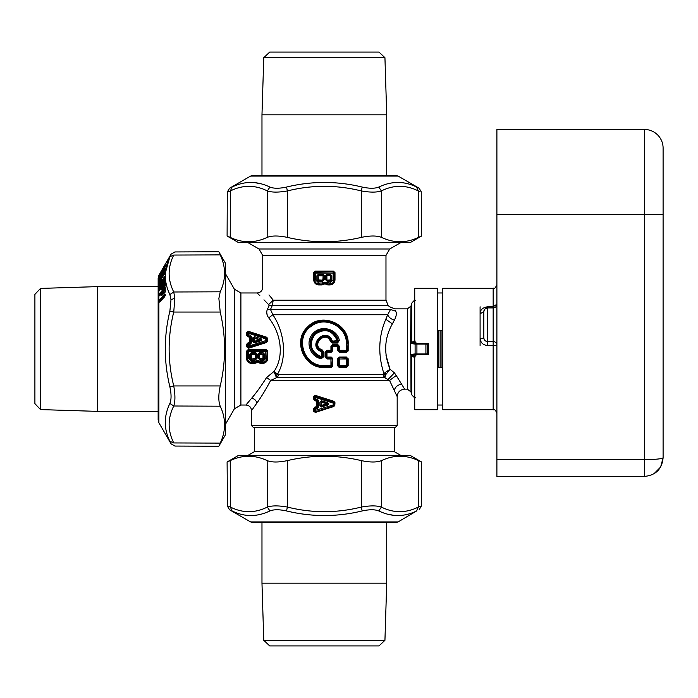 <?xml version="1.0" encoding="UTF-8"?>
<svg xmlns="http://www.w3.org/2000/svg" width="698" height="698" viewBox="0 0 698 698"><rect width="100%" height="100%" fill="white"/><g stroke="black" fill="none" stroke-linecap="round" stroke-linejoin="round"><path stroke-width="1.05" d="M384.938 640.319L263.765 640.319L269.725 645.92L378.97 645.92L384.938 640.319L386.718 583.17L386.718 522.671M263.765 640.319L261.977 583.17L386.718 583.17M398.113 521.921L395.312 522.671L253.391 522.671L250.591 521.921L398.113 521.921L416.645 510.936C404.221 517.07 391.604 517.07 378.787 510.936C374.948 509.374 369.416 509.374 362.201 510.936C336.959 517.07 311.727 517.07 286.503 510.936C279.287 509.374 273.756 509.374 269.908 510.936C257.091 517.07 244.475 517.07 232.059 510.936L229.668 509.828M387.844 514.19L392.939 515.176M416.654 510.927L418.294 507.071C405.957 513.205 393.646 513.205 381.352 507.071L378.787 510.936M162.782 283.248L162.782 281.896L161.474 282.987L161.439 284.435A0.558 0.532 143 0 0 161.29 284.61L159.886 287.34M40.501 288.414L40.501 409.586L34.9 403.619L34.9 294.382L40.501 288.414L97.641 286.625L97.641 411.375L158.149 411.375M159.528 277.743L159.955 277.141A0.558 0.532 -178.6 0 1 160.121 276.975L161.474 275.937L160.095 276.966L160.121 277.621L161.474 276.862L161.351 276.076M162.233 275.483L163.253 273.424M161.36 284.985L161.84 284.034M164.78 280.771L164.763 278.999L163.454 280.09L163.332 281.608M163 283.048L163 281.695M163.349 285.953L163.437 287.593L164.039 287.096M164.78 286.477L164.763 284.4L163.454 285.438L164.981 284.217L163.969 285.142M162.782 288.658L163 286.887L162.364 287.314M163.349 291.764L163.437 293.745L164.78 292.645L164.981 290.141L163.969 290.883M164.763 290.307L163.454 291.371L164.37 290.394M161.02 294.477L161.029 294.006A0.75 0.462 -140.7 0 0 160.81 293.509L159.467 294.408L159.441 295.751L160.81 294.172A0.75 0.523 -178.6 0 0 161.029 294.006L165.347 288.736L164.841 287.873L165.129 288.239L160.81 294.172L159.31 294.53L159.275 295.882L161.421 293.727L161.439 295.612L162.782 294.512L163 292.558L162.163 293.09M162.782 292.724L161.421 293.832L162.39 292.811M162.433 273.965L163.253 273.119M161.055 276.234L160.828 275.797L160.828 276.539L159.493 277.158L165.112 269.507L160.828 275.797L160.322 275.57L165.138 268.573L164.946 270.213L165.147 268.887M161.692 276.635L161.692 275.71M161.125 277.324L160.121 277.883L160.034 277.045M160.81 277.9L159.798 278.467L159.955 277.787A0.558 0.532 178.6 0 1 160.121 277.621L159.449 279.008L160.81 278.258M162.145 274.689L161.142 276.164M161.229 279.078L165.252 272.831L165.208 271.697L164.676 272.185L159.955 279.532L164.841 272.456L160.81 280.081A0.75 0.672 -177.7 0 0 161.029 279.872L161.011 280.945M160.81 282.123L160.81 280.081L159.467 280.666L159.729 283.03M161.186 279.628L159.31 280.832L159.31 283.405L160.121 282.62L159.467 283.24M159.903 299.486L164.676 294.207L159.903 299.486L160.793 299.8L160.793 300.463A0.75 0.48 -179.8 0 0 161.011 300.315L161.011 300.315A0.75 0.497 -137.9 0 0 160.793 299.8L165.278 294.792L164.833 294.591L165.356 295.498L161.011 300.829M161.229 283.562L160.121 283.685L164.841 276.792L165.129 277.141L160.81 283.44L160.81 286.564M159.31 284.679L160.121 283.685L159.31 284.679L159.31 287.838L159.467 284.531L160.81 284.06A0.75 0.628 -178.1 0 0 161.029 283.859L161.029 286.363M161.343 285.072L161.439 284.435L161.343 285.072M164.998 280.57L164.981 278.799M163.847 281.547L163.437 281.896L163.411 281.259L163.297 281.852L163.463 280.936M165.147 277.839L163.934 279.619M163.219 280.666L161.953 282.516M159.955 283.371L164.676 276.478L165.347 277.551M159.99 289.975L159.275 290.569L159.955 288.073L164.676 281.722L165.129 282.428L160.81 288.876L159.467 289.234L164.841 282.062L165.347 282.882M163 288.466L163 286.887M162.346 287.419L161.386 288.126A0.558 0.558 0 0 0 161.29 288.222L161.439 289.775L162.032 289.286M164.998 286.293L164.981 284.217M163.411 286.843L163.271 287.742L164.082 287.131L163.437 287.593M165.147 283.152L163.541 285.308M163.227 285.735L161.561 287.977M163 294.338L163 292.558M164.998 292.471L164.981 290.141M163.411 292.898L163.271 293.867L164.082 293.361L163.437 293.745M384.938 57.681L263.765 57.681L269.725 52.08L378.97 52.08L384.938 57.681L386.718 114.83L261.977 114.83L261.977 175.329M162.381 271.278L164.684 267.037L163.157 268.756L165.234 266.287M159.746 275.754L162.32 272.028M162.032 272.613L161.919 271.766L162.084 272.656L161.212 273.817C158.437 277.603 158.664 276.774 161.901 271.356L163.157 268.756M161.578 272.29L161.919 271.766M164.143 269.358L163.349 269.62C162.137 271.566 162.346 271.461 163.995 269.297L163.995 269.297M162.765 270.859L164.519 267.858C165.801 265.161 165.801 264.725 164.519 266.549M159.449 277.804L160.322 275.57M159.615 279.549L159.449 279.008L159.327 279.828L160.488 278.441L159.327 279.828M165.208 271.697L165.269 272.316L164.676 272.185M159.441 302.06L159.441 300.602L160.793 300.463L159.275 302.173L159.275 300.716M160.069 301.754L165.278 295.699M162.076 283.833L161.439 284.435L162.076 283.833M164.082 281.355L163.437 281.896L164.082 281.355M161.02 288.588L159.955 288.073M159.441 290.429L160.051 289.984L159.441 290.429L159.31 289.365M162.076 289.312L161.439 289.775L162.076 289.312M159.31 294.53L164.676 287.497L165.208 287.436L165.269 291.668L164.082 293.361M159.441 295.751L160.051 295.394M162.076 295.228L162.843 294.303M161.735 271.173C158.507 277.01 158.272 277.926 161.046 273.904L161.212 273.817M161.456 272.473L163.349 269.62M165.496 266.104L163.838 269.166C162.189 271.766 161.971 271.897 163.184 269.55M159.284 277.97L159.327 277.324M159.633 278.371L159.284 279.183M160.322 278.362L164.789 270.135L160.313 278.354M159.955 279.532L159.31 280.832M161.343 278.746L161.299 280.762L159.31 283.405M164.676 294.207L165.252 294.565L164.676 296.746L159.275 302.173M165.217 294.268L165.278 294.792L165.217 294.268M163.184 281.626L159.606 287.672M164.676 276.478L165.243 276.312L165.269 279.523L163.271 282.053M165.208 276.138L165.269 276.74M159.275 290.569L161.255 288.335L161.439 289.775M163.184 287.21L161.273 289.914M164.676 281.722L165.208 281.521L165.269 285.36L163.271 287.742M165.208 281.521L165.269 282.105M159.955 293.256L164.676 287.497M159.275 295.882L161.255 293.954L161.439 295.612M163.192 293.239L161.273 295.743M164.841 292.436L163.271 293.867M260.86 183.81L255.765 182.824M227.295 192.098L230.41 190.929L232.059 187.064L229.537 188.233L227.295 192.098L227.103 236.011L230.235 237.399C242.52 243.192 254.831 243.192 267.168 237.399C271.827 235.54 278.581 235.54 287.41 237.399C312.041 243.192 336.663 243.192 361.285 237.399C370.123 235.54 376.868 235.54 381.536 237.399C393.864 243.192 406.175 243.192 418.468 237.399L421.479 236.055M232.059 187.064C244.475 180.93 257.091 180.93 269.908 187.064C273.756 188.626 279.287 188.626 286.503 187.064C311.736 180.93 336.968 180.93 362.201 187.064C369.416 188.626 374.948 188.626 378.787 187.064C391.613 180.93 404.229 180.93 416.645 187.064L419.036 188.172M325.39 279.532L326.35 279.532L327.536 280.701L327.563 281.669L325.39 279.532L325.39 275.675L330.241 275.597L330.224 279.907L327.528 280.16L326.585 279.532L326.9 275.588L326.9 279.532M322.293 280.16L318.716 280.483L318.681 281.669L316.892 279.907L318.733 280.701L322.293 280.701L322.275 281.669L324.439 279.532L323.244 279.532L322.293 280.701L323.471 279.532L323.139 275.37L322.93 279.532L322.293 280.16L318.122 279.907L318.122 275.919L318.48 279.907M322.93 275.911L317.991 275.78L322.93 275.911M169.884 386.849L173.741 385.942C167.607 361.311 167.607 336.68 173.741 312.058L174.858 298.212L173.741 291.991L169.884 294.565L170.993 299.721L169.884 311.151C163.751 336.384 163.751 361.616 169.884 386.849C171.446 394.065 171.446 399.596 169.884 403.435C163.751 416.252 163.751 428.869 169.884 441.293C171.446 444.661 171.446 444.661 169.884 441.293L173.741 442.942C175.311 447.095 175.311 447.095 173.741 442.942C167.607 430.605 167.607 418.294 173.741 406.009L169.884 403.435M169.884 294.565C163.751 281.739 163.751 269.123 169.884 256.707C171.446 253.339 171.446 253.339 169.884 256.707L165.435 272.648M165.382 273.38L165.347 274.262M362.201 510.936L361.285 507.071C336.663 513.213 312.032 513.213 287.41 507.071C278.65 505.509 271.958 505.509 267.343 507.071L269.908 510.936M228.909 506.512L230.41 507.071L232.059 510.936M267.168 460.601C254.831 454.808 242.52 454.808 230.235 460.601L230.41 507.071C242.738 513.213 255.049 513.213 267.343 507.071L267.168 460.601C271.827 462.46 278.581 462.46 287.41 460.601L287.41 507.071L286.503 510.936M361.285 460.601L361.285 507.071C370.053 505.509 376.746 505.509 381.352 507.071L381.536 460.601C376.868 462.46 370.123 462.46 361.285 460.601C336.663 454.808 312.041 454.808 287.41 460.601M419.158 509.767L421.4 505.902L418.294 507.071L418.468 460.601C406.175 454.808 393.864 454.808 381.536 460.601M227.452 505.963L227.103 461.989L238.446 455.445L410.25 455.445L421.592 461.989L418.468 460.601M286.503 187.064L287.41 190.929C312.041 184.787 336.663 184.787 361.285 190.929C370.053 192.491 376.746 192.491 381.352 190.929L378.787 187.064M419.786 191.488L418.294 190.929L416.645 187.064M361.285 237.399L361.285 190.929L362.201 187.064M287.41 237.399L287.41 190.929C278.65 192.491 271.958 192.491 267.343 190.929L269.908 187.064M421.243 192.037L421.592 236.011L410.25 242.555L238.472 242.555L227.103 236.011M329.962 280.16L329.971 280.701L330.704 279.907L330.704 275.78L331.812 275.78L330.503 274.401L330.442 275.378L326.681 275.37L330.704 275.78L330.582 279.907L329.98 280.483L327.528 280.16M330.224 279.907L331.812 279.907L330.023 281.669L329.971 280.701L327.536 280.701L326.35 279.532L326.35 275.675L326.708 274.401L330.503 274.401M316.892 279.907L316.892 275.78L317.991 275.78L317.991 279.907L318.733 280.16M220.184 386.064L220.219 385.942C226.012 361.311 226.012 336.689 220.219 312.058L173.741 312.058L169.884 311.151M173.741 385.942C175.311 394.702 175.311 401.394 173.741 406.009L220.219 406.184C218.361 401.516 218.361 394.771 220.219 385.942L173.741 385.942M220.219 312.058L218.875 298.447L220.219 291.816L173.741 291.991C167.607 279.697 167.607 267.386 173.741 255.058C175.311 250.905 175.311 250.905 173.741 255.058L169.884 256.707M260.302 358.606L259.673 357.987L259.673 354.357L262.98 354.357L262.971 358.362L260.302 358.99L259.673 357.987M251.524 358.606L251.263 354.357L255.695 354.357L255.695 357.987L255.067 358.606L251.524 358.99L251.271 358.362M252.746 337.849L252.746 341.61L253.714 341.688L254.325 342.893L261.061 340.711L260.79 339.943L254.046 342.081L253.932 341.366L260.79 339.943L254.308 337.823L254.639 336.672L252.746 337.849L253.714 337.954L253.714 341.688L253.714 337.954L259.106 339.83L254.255 341.392L254.377 337.902L259.7 339.699M227.216 461.945L230.235 460.601M323.13 274.401L323.139 275.37L318.253 275.378L318.201 274.401L323.13 274.401L324.439 275.693L323.244 275.911L322.93 279.532M326.367 403.906L321.132 405.468L321.56 405.774L321.473 402.336L326.472 403.592L326.472 404.212L321.342 406.079L319.92 405.713L321.612 406.995L321.342 406.079L327.153 404.212L327.475 405.145C329.055 404.317 329.055 403.488 327.475 402.659L327.153 403.592C328.47 403.802 328.47 404.002 327.153 404.212L326.367 403.906M173.741 442.942L220.219 443.117C218.361 447.287 218.361 447.287 220.219 443.117C226.012 430.832 226.012 418.512 220.219 406.184M173.741 255.058L220.219 254.883C218.361 250.713 218.361 250.713 220.219 254.883C226.012 267.168 226.012 279.488 220.219 291.816M258.155 354.191L259.394 353.781L263.303 354.375L263.294 358.388L262.727 358.99L260.302 359.06L259.132 357.995L259.124 354.148L259.673 354.069L259.351 358.013L258.164 358.083L258.155 354.191L259.394 352.883L259.394 353.781L264.49 354.191L264.49 358.458L262.727 360.247L262.727 359.06L263.521 358.371L262.971 358.362M259.394 352.883L263.251 352.883L263.521 358.371L264.49 358.458M249.762 358.458L251.524 360.247L251.524 359.06L255.067 359.06L256.236 357.995L255.067 358.99L251.524 359.06L250.722 358.371L250.722 354.148L251.263 354.069L250.948 358.388L249.762 358.458L249.753 354.191L250.992 352.883L250.992 353.781L255.974 353.781L255.695 357.987M250.992 352.883L255.974 352.883L256.018 354.375L250.992 353.781L249.753 354.191M259.839 339.909L260.467 338.556L254.639 336.672M330.023 281.669L327.563 281.669M325.39 275.675L326.708 274.401M322.275 281.669L318.681 281.669M316.892 275.78L318.201 274.401M321.717 352.045L321.508 351.74C306.143 345.606 326.193 325.565 332.327 340.929L332.405 342.099L331.463 341.514C326.28 327.414 308.019 345.554 322.022 350.893L322.685 351.801L322.685 356.809L321.508 357.725L321.159 357.324L322.336 356.39L322.336 352.045L321.717 352.045L321.717 356.39L323.645 356.809L321.289 358.676L321.508 357.725C310.75 355.997 306.37 341.13 314.266 333.775C321.446 325.669 336.419 330.058 338.164 340.659L337.396 342.099L332.667 341.776L331.794 341.13L330.634 341.793C326.045 329.508 309.938 345.336 322.301 349.977L323.645 351.801L322.336 352.045L321.708 351.138C307.356 345.475 326.062 326.943 331.794 341.13L332.327 340.929M321.717 356.39L321.324 356.695C310.654 351.766 308.507 344.358 314.885 334.482C324.753 327.877 332.204 329.945 337.239 340.676L332.623 341.13M327.467 402.659L321.612 400.809L321.342 401.725L327.153 403.592L321.132 402.336L321.342 401.725L319.92 402.092L319.92 405.713M158.9 422.761L171.054 443.815L174.919 446.057L218.832 446.24L225.375 434.898L225.375 263.102L218.832 251.76L174.919 251.943L171.054 254.185L158.9 275.239L158.9 422.761L158.149 419.96L158.149 278.04L158.9 275.239M255.974 352.883L257.204 354.191L256.236 354.148L256.236 357.995L257.204 358.083L255.067 360.247L255.067 358.606M323.898 282.114L330.023 282.995L333.147 279.907L333.147 273.075L315.557 273.075L315.557 279.907L318.681 282.995L322.048 282.995L323.898 282.114L325.163 282.734L325.949 282.123M321.324 356.695L321.159 357.324C309.842 352.185 307.574 344.402 314.353 334.002C324.753 327.1 332.641 329.273 338.007 340.511L337.012 341.758L336.942 341.121M321.508 351.74L322.301 349.977M337.239 340.676L339.341 340.423L337.5 343.067L332.475 343.067L330.634 341.793M262.727 358.606L262.727 359.06L260.302 359.06L260.302 360.247L258.164 358.083M263.251 352.883L264.49 354.191M257.204 354.191L257.204 358.083M254.325 342.893L252.746 341.61M261.061 340.711C262.169 339.734 261.968 339.019 260.467 338.556M315.557 279.907L314.737 279.907C314.955 282.332 316.29 283.685 318.733 283.964L322.057 284.287L324.683 283.179L324.91 283.85L324.657 282.716L322.066 283.964L322.048 282.995M327.79 282.995L327.772 284.287L325.146 283.179L325.163 282.734L327.755 283.964L329.971 283.964C332.414 283.685 333.74 282.332 333.958 279.907L334.996 279.907C334.682 282.969 333.007 284.653 329.953 284.941L327.746 284.932L324.91 283.85L322.075 284.932L322.057 284.287L318.716 284.295L318.681 282.995M315.636 272.115L314.737 273.075L315.557 273.075L315.269 271.775L313.707 272.604L315.322 271.129L315.269 271.775L333.435 271.775L315.636 272.115M333.068 272.115L333.958 273.075L333.147 273.075L333.068 272.115M333.147 279.907L333.958 279.907L333.958 273.075L334.996 272.604L333.374 271.129L334.473 272.604L334.473 279.907C334.176 282.611 332.684 284.077 329.988 284.295L330.023 282.995M332.475 343.067L332.405 342.099L337.396 342.099L337.5 343.067M321.612 400.809L319.92 402.092M327.467 405.145L321.612 406.995M258.635 360.639L260.52 361.59L260.52 362.314L262.727 362.314C265.135 362.105 266.488 360.787 266.784 358.371L267.107 351.207L266.113 350.239L248.13 350.239L247.136 351.207L248.436 351.548L248.436 350.527L247.458 351.522L247.458 358.371C247.755 360.787 249.107 362.105 251.524 362.314L254.849 362.314L254.849 362.951L257.475 361.817L256.724 360.639L258.635 360.639L254.849 362.314L254.849 361.59L256.724 360.639M260.52 361.59L262.727 361.59L265.816 358.458L265.816 351.548L266.784 351.522L265.816 350.527L265.816 351.548L248.436 351.548L248.427 358.458L251.524 361.59L254.849 361.59M250.565 344.114L250.285 343.285L248.148 343.957L247.458 344.847L247.458 346.234L248.732 347.185L266.139 341.654L266.784 338.984L266.086 338.146L248.663 332.606L247.458 333.382L247.458 334.796L248.087 335.843L250.05 336.471L250.381 335.293L251.411 336.584L251.42 342.884L250.565 344.114L248.436 344.803L248.436 346.208L265.816 340.572L265.816 338.888L248.418 333.234L248.418 334.656L250.381 335.293M249.884 336.628L249.456 337.221L247.755 336.68L246.464 335.101L246.455 332.92L248.218 331.271L266.767 337.256L265.816 338.888L267.125 338.696L267.116 340.877L265.816 340.572L266.339 341.793L248.436 347.587L247.136 346.679L247.458 346.234L248.436 346.208L248.636 348.215L246.49 346.688L246.49 344.62L247.554 343.102L249.474 342.491L249.456 337.221L250.05 336.471L251.411 336.584M247.755 336.68L247.973 335.913L250.451 336.698L250.451 342.936L249.893 342.971L251.42 342.884M653.851 473.872L660.631 467.032L663.1 457.748L663.1 148.133A18.671 18.671 0 0 0 644.429 129.453A18.671 18.671 0 0 1 663.1 148.133A18.671 18.671 0 0 0 644.429 129.453A18.671 18.671 0 0 1 663.1 148.133M318.75 284.941C315.697 284.653 314.013 282.969 313.707 279.907L314.222 279.907L314.222 272.604L314.737 273.075L314.737 279.907L314.222 279.907C314.519 282.611 316.019 284.077 318.716 284.295L318.75 284.941L322.075 284.932M329.953 284.941L329.988 284.295L327.772 284.287L327.746 284.932M339.341 340.423C337.317 329.037 321.255 324.491 313.446 333.051C304.764 340.903 309.685 356.948 321.289 358.676M315.034 412.387L333.888 406.506L334.447 405.067L334.447 402.737L333.749 401.891L315.618 396.159L314.248 396.883L314.248 399.221L314.815 400.669L316.709 401.271L317.703 400.748L317.695 408.234L315.575 408.906L315.575 410.302L313.716 410.921L315.862 412.274L315.618 411.646L333.749 405.913L315.618 411.646L314.248 410.921L314.815 407.135L313.716 408.583L314.737 408.906L315.348 408.007L315.575 408.906L314.737 408.906L314.737 410.302L315.941 411.244L315.575 410.302L333.967 404.744L333.356 402.161L333.129 403.06L315.575 397.502L314.737 397.502L315.348 399.797L318.593 400.748L317.695 399.57L317.293 401.036L314.955 400.067L315.575 398.898L317.695 399.57M317.276 401.045L317.459 407.327L314.955 407.737L317.293 406.768L318.593 407.056L317.695 408.234M251.524 361.59L251.524 362.951C248.776 362.628 247.31 361.119 247.127 358.397L248.427 358.458M262.727 361.59L262.727 362.951C265.476 362.628 266.941 361.119 267.125 358.397L267.762 358.336L267.753 351.19L267.107 351.207L266.784 358.371L265.816 358.458M257.894 361.817L257.92 361.067L260.52 362.314L260.52 362.951L257.894 361.817L257.684 362.332L257.894 361.817M246.464 335.101L248.087 335.843L248.418 334.656L247.101 335.005L247.092 332.815L248.052 331.655L248.663 332.606L247.458 333.382L246.455 332.92M663.1 457.748C662.009 469.073 655.788 475.294 644.429 476.42L644.429 459.616C655.788 459.502 662.009 458.883 663.1 457.748M394.379 427.429L394.379 451.711L254.325 451.711L247.851 455.445M327.013 350.291L330.939 350.3L330.887 351.269L331.812 350.3L332.815 350.728L331.201 352.237L327.301 352.237L327.013 350.291L325.05 352.211L326.987 351.269L331.236 351.591L327.318 351.591L326.367 352.551L326.01 352.211L326.01 357.071L326.987 358.013L330.887 358.013L327.318 357.69L327.301 357.044L331.201 357.036L332.257 358.554L331.812 365.534L330.887 366.502L324.352 366.502C303.072 367.619 293.43 336.846 311.003 325.416C324.971 314.144 347.936 326.027 346.976 343.774L346.348 343.774C347.176 326.603 324.928 315.513 311.439 326.149C294.19 337.055 303.813 366.782 324.352 365.534L330.939 365.534L330.939 358.981L327.013 358.981L325.05 357.071L326.367 356.73L327.318 357.69L327.013 358.981M330.939 346.295L330.939 350.3L331.812 350.3L331.812 346.295L332.833 345.44L337.658 345.44L337.291 346.426L330.939 346.295L332.902 344.472L337.762 344.48L339.717 346.662L338.513 346.662L338.513 350.309L339.603 351.269L346.182 351.269L346.348 350.317L339.717 350.309L339.717 346.662M339.717 358.973L346.348 358.964L346.348 365.551L339.717 365.543L339.603 366.502L346.452 366.511L346.348 365.551L346.976 365.804L346.409 367.523L348.154 365.804L346.522 366.886L339.289 366.851L339.603 366.502L338.513 365.543L339.717 365.543L339.717 358.973L338.513 358.973L339.603 358.013L339.717 358.973M332.745 406.873L334.988 405.067L333.967 404.744L333.356 405.643L333.129 403.06L334.988 402.737L333.888 401.298L333.356 402.161L315.941 396.56L314.737 397.502L313.716 396.883L313.716 399.221L314.815 400.669L316.709 401.271L317.067 400.757M267.753 351.19L266.113 349.585L266.113 350.239L248.13 350.239L248.13 349.585L246.49 351.19L247.136 351.207L247.127 358.397L246.481 358.336C246.752 361.389 248.427 363.082 251.524 363.405L251.524 362.951L254.849 362.951L254.849 363.405L257.684 362.332L260.52 363.405L260.52 362.951L262.727 362.951L262.727 363.405C265.816 363.082 267.5 361.389 267.762 358.336M246.49 346.688L247.136 346.679L247.746 343.643L250.12 342.683L250.146 336.89M266.767 337.256L267.77 338.766L267.125 338.696L266.584 337.727L248.218 331.271M267.116 340.877L266.557 342.491L267.762 340.929L267.116 340.877M246.49 344.62L248.436 344.803L247.554 343.102M249.893 342.971L249.474 342.491L250.076 342.666M496.897 413.425C494.865 408.068 494.175 410.468 493.163 409.691L493.163 345.484L496.897 345.266A3.734 3.734 0 0 0 493.163 341.531A3.734 3.734 0 0 1 496.897 345.266A3.734 3.734 0 0 0 493.163 341.531L493.163 307.914L487.562 307.914A3.734 3.734 0 0 0 483.827 311.648L484.648 309.319M484.822 309.118L487.562 307.914L487.562 345.484L493.163 345.484L493.163 341.531L487.562 341.531A3.734 3.734 0 0 1 485.503 340.912L487.562 341.531A3.734 3.734 0 0 1 483.827 337.797L483.827 311.648L480.093 313.821C480.093 309.929 482.58 307.591 487.562 306.78L493.163 306.78L496.897 304.18A3.734 3.734 0 0 1 493.163 307.914L493.163 288.309C494.132 287.419 494.55 290.237 496.897 284.575M496.897 459.616L496.897 129.453L644.429 129.453L644.429 459.616L496.897 459.616L496.897 476.42L644.429 476.42M483.827 320.059L483.827 329.395M487.562 306.78L487.562 307.914A3.734 3.734 0 0 0 483.827 311.648M322.075 271.138L320.408 271.138M333.086 272.229L333.958 273.119M268.992 294.922L273.25 300.157L268.599 304.598L269.088 305.794L272.316 305.436L273.25 300.157L385.977 300.157L385.977 255.459L262.727 255.459L262.727 287.375C262.396 290.778 260.529 292.645 257.126 292.977L240.897 292.977L234.423 289.242L225.375 273.572M331.201 357.036L332.815 358.554L332.257 358.554L332.257 365.961L331.201 367.48L332.815 365.961L330.939 365.534L331.236 366.834L324.352 366.825C304.468 368.055 292.785 340.633 307.862 327.423C321.211 312.905 348.686 323.811 347.761 343.774L346.976 343.774L346.976 350.317L346.182 351.269L346.644 351.644L339.289 351.618L339.717 350.309L338.513 350.309L339.211 352.254L337.605 350.431L338.399 350.431L338.399 346.784L337.291 346.426M333.138 346.417L333.182 345.772L337.361 345.78L338.399 346.784L337.762 344.48M331.201 352.237L332.257 350.728L332.902 344.472M331.812 358.981L330.887 358.013L330.939 358.981L331.812 358.981M337.605 358.842L337.605 365.673L338.399 365.673L338.399 358.842L339.289 357.664L346.452 358.004L346.348 358.964L346.976 358.711L346.409 357.001L339.211 357.027L337.605 358.842L338.399 358.842L338.399 365.673L339.211 367.497L346.409 367.523M334.752 405.887L334.988 402.737L333.888 401.298L315.862 395.53L315.575 398.898L313.716 399.221M317.067 407.047L316.709 406.533L314.815 407.135L317.276 406.76M259.848 295.69L257.126 292.977M263.966 299.835L268.599 304.598M246.49 351.19L246.481 358.336M267.77 338.766L267.762 340.929M248.636 348.215L266.557 342.491M484.185 339.394L483.836 338.102M395.312 427.429L253.391 427.429L251.524 425.562L397.179 425.562L395.312 427.429M267.125 314.711L266.688 312.05M280.483 350.317L280.483 347.7M245.923 405.023L251.699 398.165C256.149 393 261.104 386.142 266.549 377.566L273.869 371.563L266.549 377.566L270.676 380.427C265.615 389.85 261.026 397.406 256.881 403.078L251.524 410.625C251.184 407.222 249.317 405.355 245.914 405.023L240.897 405.023L240.897 292.977M385.977 300.157L388.167 305.436L272.316 305.436L270.484 309.467L272.831 314.746C283.379 330.023 288.161 355.989 277.551 374.145L278.415 374.529L277.691 377.173L270.676 380.427L389.554 380.427L396.237 375.498L404.648 389.152C400.111 389.589 397.624 392.084 397.179 396.621L397.179 425.562M269.088 305.794L267.343 309.458L390.531 309.467C388.978 305.68 388.978 305.68 390.531 309.467L387.678 314.746C388.847 317.398 391.098 319.187 394.431 320.12C396.42 316.115 396.839 313.149 395.679 311.212L395.173 310.087M267.343 309.458C266.217 312.224 266.671 315.025 268.713 317.86L272.831 314.746L387.678 314.746L385.802 319.213C378.438 336.584 377.836 354.811 383.996 373.875L385.209 375.341L383.909 377.173L382.993 374.529L278.415 374.529M268.713 317.86C279.968 331.655 285.281 355.012 274 371.511L277.551 374.145L276.356 375.315L277.691 377.173L383.909 377.173L389.554 380.427L397.179 396.621M385.802 319.213L392.363 323.889C384.336 338.198 383.56 353.319 390.042 369.251L384.956 372.653L385.985 373.892L384.834 377.784L276.513 377.784L274 371.511L276.356 375.315M346.531 352.281L348.154 350.963L346.531 352.281L339.211 352.254M339.211 357.027L339.289 357.664L346.522 357.629L347.761 358.711L347.761 365.804M315.775 395.504L313.734 396.621M487.562 345.484C483.068 345.109 480.582 342.762 480.093 338.443A3.734 0.646 180 0 0 483.827 337.797M313.76 411.34L314.03 411.916M315.862 412.274L325.853 409.072M333.888 401.298L323 397.816M314.466 395.557L313.83 396.237M331.201 367.48L324.352 367.471C304.014 368.623 292.331 340.572 307.548 327.013C321.132 311.962 349.192 323.383 348.154 343.774L347.761 350.963L346.348 350.317L346.348 343.774M327.301 352.237L326.367 352.551L326.367 356.73L326.978 356.73L326.978 352.551M337.605 365.673L339.211 367.497M347.761 358.711L346.409 357.001M384.956 372.653L382.993 374.529M493.163 409.691L442.741 409.691L442.741 288.309L493.163 288.309M385.898 354.933L390.042 369.251L385.209 375.341M414.734 357.612L412.597 356.399M438.265 330.329L442.741 330.329L438.265 330.329L438.265 367.671M390.042 369.251L394.431 372.872L396.237 375.498M395.81 311.5L395.679 311.212C394.3 308.027 394.3 308.027 395.679 311.212L390.531 309.467M392.363 323.889L394.431 320.12M437.515 367.671L442.741 367.671M414.882 340.38L410.913 343.015L411.75 342.727L411.75 303.211C413.905 300.541 415.109 299.625 415.362 300.445M414.743 341.741L411.689 343.146M404.648 389.152L407.379 389.152L407.379 308.848L410.982 306.082L410.459 354.357L410.982 355.413L411.75 355.273L414.882 357.62M414.743 356.259L415.362 356.076M427.804 343.399L428.555 344.149L428.555 343.399L416.601 343.399L414.734 341.531L414.734 288.309L437.515 288.309L437.515 409.691L414.734 409.691L414.734 356.469L416.601 354.601L412.919 354.601L414.647 356.085L411.689 354.854L411.75 394.789C414.123 397.537 415.327 398.462 415.362 397.555M428.555 344.149L428.555 354.601L416.601 354.601M428.555 352.534L427.228 353.851L427.228 344.149L425.911 344.149L425.911 353.851L427.228 353.851A1.867 1.082 45 0 1 427.438 354.601L428.555 353.851L428.555 354.601M414.734 295.743L414.734 300.498M426.661 343.399L425.911 344.149L425.85 343.399L426.53 343.399L425.85 344.079L415.109 344.079L410.721 343.512L410.913 343.015M415.336 342.91L416.322 343.372M416.549 343.399L412.919 343.399L415.362 341.924M426.661 354.601L425.911 353.851L426.53 354.601L425.85 354.601L425.85 353.921L416.915 353.921L416.915 343.399L415.24 343.399A1.867 1.806 -82.6 0 0 415.109 344.079L415.109 353.921L410.721 354.488L410.459 343.643M407.379 389.152L410.982 391.918L410.913 354.985L411.689 354.854M410.459 354.357L410.913 354.985M416.915 354.601L415.24 354.601A1.867 1.806 -97.4 0 1 415.109 353.921L416.915 353.921L416.915 354.601M426.53 354.601L425.85 354.601M163.454 285.491L163.332 286.101M163.454 291.371L163.332 291.93M162.433 274.262A0.75 0.462 139.1 0 0 162.224 274.811M165.164 272.063L161.299 278.781A0.558 0.558 0 0 0 161.229 278.938L161.186 280.43L159.554 283.24M161.229 284.871L161.221 284.775A0.558 0.558 0 0 1 161.255 284.636L161.238 283.371M161.57 284.365L163.253 281.407A0.558 0.471 178.7 0 1 163.411 281.259M159.624 290.412L161.421 288.195M161.639 289.757L163.184 287.122A0.558 0.558 0 0 1 163.192 287.061L163.219 285.84A0.558 0.558 0 0 1 163.411 285.421M162.32 293.012L161.421 293.832M161.718 295.568L163.184 293.143A0.558 0.558 0 0 1 163.192 293.09L163.219 291.694A0.558 0.558 0 0 1 163.419 291.267M250.608 176.079L253.391 175.329L395.312 175.329L398.113 176.079L250.608 176.079M161.282 280.046L161.325 280.605L161.282 280.046M161.255 279.017L161.299 279.584L161.255 279.017M165.234 272.124L165.278 272.691L165.234 272.124M165.243 271.827L165.286 272.394L165.243 271.827M165.243 278.825L165.286 279.348L165.243 278.825M165.243 276.312L165.286 276.844L165.243 276.312M165.243 284.679L165.286 285.168L165.243 284.679M165.243 281.748L165.286 282.236L165.243 281.748M165.243 287.707L165.286 288.152L165.243 287.707M381.536 237.399L381.352 190.929C393.646 184.787 405.957 184.787 418.294 190.929L418.468 237.399M230.235 237.399L230.41 190.929C242.747 184.796 255.058 184.796 267.343 190.929L267.168 237.399M174.858 298.212L170.993 299.721M331.812 275.78L331.812 279.907M324.439 279.532L324.439 275.693M321.132 402.336L320.958 405.713L321.132 402.336M260.302 360.247L262.727 360.247M251.524 360.247L255.067 360.247M247.842 242.555L258.993 248.994L389.711 248.994L400.853 242.555M323.645 351.801L323.645 356.809M318.593 400.748L318.593 407.056M663.1 214.426L496.897 214.426M240.897 405.023L234.423 408.758L234.423 289.242M313.707 279.907L313.707 272.604M333.374 271.129L315.322 271.129M334.996 272.604L334.996 279.907M325.05 352.211L325.05 357.071M324.352 367.471L324.352 365.534M346.976 358.711L346.976 365.804M251.524 363.405L254.849 363.405M248.13 349.585L266.113 349.585M260.52 363.405L262.727 363.405M251.699 398.165C254.465 398.82 256.192 400.46 256.881 403.078M316.709 401.271L316.709 406.533M313.716 408.583L313.716 410.921M442 330.329L442 367.671M440.133 330.329L440.133 367.671M480.093 306.78L480.093 313.812M480.093 313.821L480.093 345.484M348.154 350.963L348.154 343.774M337.605 350.431L337.605 346.784M332.815 350.728L332.815 346.714M332.815 365.961L332.815 358.554M348.154 358.711L348.154 365.804M394.178 390.793C395.007 387.189 397.398 384.999 401.333 384.232M388.132 379.389L394.431 372.872M427.438 343.399A1.867 1.082 135 0 1 427.228 344.149L428.555 345.466M261.977 583.17L261.977 522.671M250.591 521.921L229.537 509.767L227.295 505.902M97.641 286.625L158.149 286.625M163.14 273.136L162.329 273.965A0.75 0.75 0 0 0 162.18 274.803L162.241 275.125M161.439 282.943L162.364 282.324M163.419 280.046L164.344 279.427M163.192 281.486L163.219 280.474M163.419 285.412L164.597 284.435M163.419 291.258L164.519 290.368M263.765 57.681L261.977 114.83M386.718 114.83L386.718 175.329M161.456 273.852L161.674 271.827L163.611 268.721L164.937 267.796M160.095 276.966A0.558 0.558 0 0 0 159.973 277.097L159.476 277.813M165.164 276.539L165.147 279.244L163.568 281.887M161.386 293.718A0.558 0.558 0 0 0 161.308 293.797L159.694 295.725M40.501 409.586L97.641 411.375M159.781 302.007L164.745 296.545L165.173 294.635M163.637 287.567L165.147 285.124L165.19 281.992M163.716 293.701L165.138 291.476L165.173 287.846M250.591 176.079L229.537 188.233M398.113 176.079L419.158 188.233L421.4 192.098M421.4 505.902L421.592 461.989M394.379 451.711L400.844 455.445M234.423 408.758L225.375 424.428M258.993 248.994L262.727 255.459M254.325 427.429L254.325 451.711M389.711 248.994L385.977 255.459M251.524 410.625L251.524 425.562M388.167 305.436L389.388 306.666L394.675 308.848L407.379 308.848M410.982 391.918L411.75 394.789M442.741 292.977L437.515 292.977M442.741 405.023L437.515 405.023M410.982 306.082L411.75 303.211"/></g></svg>
